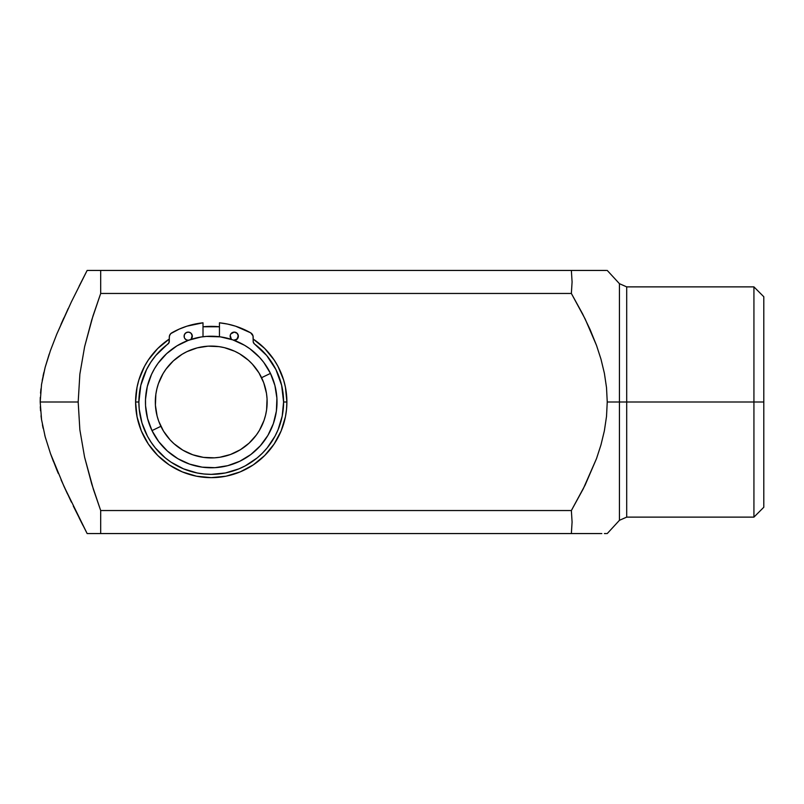<?xml version="1.0" encoding="UTF-8"?>
<svg xmlns="http://www.w3.org/2000/svg" width="804" height="804" viewBox="0 0 804 804"><rect width="100%" height="100%" fill="white"/><g stroke="black" fill="none" stroke-linecap="round" stroke-linejoin="round"><path stroke-width="1.21" d="M286.877 402L283.591 402L286.877 402L286.515 409.417L285.43 416.753L281.119 430.954L274.134 444.029L264.727 455.496L253.26 464.903L240.185 471.888L225.994 476.199L211.231 477.646L196.477 476.199L182.287 471.888L169.202 464.903L157.745 455.496L148.328 444.029L141.343 430.954L137.042 416.753L135.585 402A75.646 75.646 0 0 1 169.292 339.037L157.745 348.504L148.328 359.971L144.519 366.343L138.841 380.041L137.042 387.247L135.585 402L138.871 402L135.585 402A75.646 75.646 0 0 0 211.231 477.646A75.646 75.646 0 0 0 253.17 339.037L264.727 348.504L274.134 359.971L277.953 366.343L283.621 380.041L285.43 387.247L286.877 402M203.01 326.796A75.646 75.646 0 0 1 219.452 326.796L203.01 326.796M763.8 296.746L753.931 286.877L753.931 402L753.931 286.877L626.698 286.877L626.698 402L763.8 402L763.8 296.746L763.8 507.254L763.8 402L753.931 402L753.931 517.123L753.931 402L626.698 402L626.698 286.877L626.698 402L619.442 402L619.442 283.691L619.442 402L607.241 402L606.517 416.432L604.367 430.833L600.97 444.873L596.528 458.571L583.252 488.832L571.363 510.54L572.086 522.047L571.363 533.565L600.819 533.565M606.517 270.435L571.363 270.435L572.086 281.953L571.363 293.46L582.538 313.771L590.035 329.409L596.528 345.439L600.98 359.157L604.387 373.287L606.517 387.618L607.241 402L626.698 402L626.698 517.123L626.698 402L626.698 517.123L619.442 520.309L619.442 283.691L626.698 286.877M571.674 510.007L572.267 508.982M583.292 533.565L100.691 533.565L100.691 510.54L93.395 489.334L84.571 457.094L79.857 429.788L78.179 402L79.867 374.101L84.611 346.735L92.942 316.093L100.691 293.46L100.691 270.435L87.144 270.435L71.345 301.962L56.813 334.062L50.461 350.494L45.155 367.338L41.527 384.493L40.2 402L78.179 402L40.2 402L41.547 419.648L45.195 436.833L50.521 453.687L63.938 486.259L87.144 533.565L100.691 533.565L87.144 533.565L73.295 506.048M597.452 533.565L93.375 533.565M604.397 533.565L606.507 533.565M601.844 533.565L596.528 533.565M601.06 270.435L601.894 270.435M79.134 286.154L87.144 270.435L604.397 270.435M596.839 270.435L597.915 270.435M582.548 270.435L583.252 270.435M571.363 270.435L572.086 281.953L571.363 293.46L100.691 293.46L91.756 319.891L84.611 346.735L79.867 374.101L78.179 402L79.857 429.788L84.571 457.094L91.726 483.998L100.691 510.54L571.363 510.54L585.101 485.124L596.528 458.571L600.97 444.873L604.367 430.833L606.517 416.432L607.241 402L606.517 387.618L604.387 373.287L600.98 359.157L596.528 345.439L585.141 318.947L571.363 293.46L100.691 293.46L100.691 270.435L571.925 270.435M68.229 308.485L56.813 334.062L50.461 350.494L45.155 367.338L42.21 380.342M50.431 350.554L56.813 334.062M45.165 367.277L49.205 354.092M43.094 375.84L43.838 372.513M40.542 393.176L40.954 388.834M40.2 402.05L40.29 397.427M40.542 410.824L40.3 406.703M41.547 419.698L41.034 415.829M43.114 428.251L42.431 424.864M45.577 438.21L45.215 436.884M45.175 436.743L44.763 435.205M61.064 479.847L71.405 502.158M53.526 461.747L50.541 453.747M58.31 473.486L57.034 470.451M79.174 517.927L83.043 525.565M87.144 270.435L71.345 301.962M41.527 384.493L40.2 402L41.547 419.648L45.195 436.833L50.521 453.687L56.903 470.129M187.402 340.253L189.01 340.253L186.639 340.012L184.789 338.504A4.11 4.11 0 0 0 188.347 340.323L190.347 339.62M206.125 336.414L220.356 336.856L213.924 336.273M67.526 494.008L64.039 486.48M56.501 334.836L56.793 334.112M60.973 324.354L63.858 317.922M71.335 301.992L71.717 301.188M619.442 402L619.442 520.309L619.442 402M100.691 533.565L100.691 510.54L571.363 510.54L572.086 522.047L571.363 533.565M220.356 336.856L232.889 339.891L244.597 345.308L249.994 348.846L259.612 357.428L263.752 362.383L270.466 373.398L261.581 377.689A55.918 55.918 0 0 1 235.552 452.35A55.918 55.918 0 0 1 160.88 426.311L151.996 430.602A65.777 65.777 0 0 0 239.843 461.235A65.777 65.777 0 0 0 270.466 373.398A65.777 65.777 0 0 1 239.843 461.235A65.777 65.777 0 0 1 151.996 430.602L147.554 418.502L145.554 405.759L145.504 399.307L147.293 386.533L151.544 374.352L154.539 368.634L158.076 363.247L166.659 353.619L176.96 345.851L188.568 340.243L201.05 337.007L207.472 336.323M155.996 410.653L155.413 405.196L157.102 416.02L158.74 421.266L163.503 431.135L170.106 439.888L174.016 443.728L182.84 450.17L192.819 454.793L203.472 457.375L214.427 457.828L219.884 457.245L214.427 457.828M166.046 369.066L163.061 373.609M202.578 346.755L208.035 346.172L197.211 347.871L186.92 351.649L182.096 354.273L173.352 360.875L166.056 369.056M266.476 393.347L267.059 398.804L266.476 393.347L263.722 382.734L258.958 372.865L252.355 364.111L248.446 360.272L239.622 353.83M256.416 434.934L259.401 430.391M270.466 373.398L274.908 385.498L276.908 398.241L276.375 411.125L273.35 423.658L267.923 435.366L260.325 445.778L250.848 454.521L239.843 461.235L227.733 465.677L214.99 467.677L202.105 467.144L189.573 464.109L177.875 458.692L167.453 451.094L158.72 441.617L151.996 430.602A65.777 65.777 0 0 1 182.629 342.765A65.777 65.777 0 0 1 270.466 373.398A65.777 65.777 0 0 0 182.629 342.765A65.777 65.777 0 0 0 151.996 430.602L160.88 426.311A55.918 55.918 0 0 1 186.92 351.649A55.918 55.918 0 0 1 261.581 377.689L270.466 373.398M239.592 353.81L234.728 351.258L224.376 347.65L218.989 346.624L208.035 346.172M163.041 373.639L158.438 383.588L156.891 388.855L155.855 394.241L155.413 405.196M219.884 457.245L230.497 454.491L240.366 449.727L249.119 443.125L256.416 434.944M259.421 430.361L264.034 420.412L265.581 415.145L266.606 409.759L267.059 398.804M230.225 335.419L230.145 336.223A4.11 4.11 0 0 0 230.225 337.017L230.145 336.223A4.11 4.11 0 0 0 231.803 339.519A4.11 4.11 0 0 1 231.351 339.127L230.838 338.504A4.11 4.11 0 0 0 231.351 339.127L230.225 335.419A4.11 4.11 0 0 0 230.145 336.223A4.11 4.11 0 0 1 234.255 332.102A4.11 4.11 0 0 1 238.366 336.223A4.11 4.11 0 0 0 238.285 335.419L237.16 339.127L233.451 340.253L235.059 340.253M238.054 334.645L237.672 333.931A4.11 4.11 0 0 0 230.838 333.931L234.255 332.102L237.16 333.308L238.366 336.223L236.537 339.64M184.407 337.791L184.176 335.419A4.11 4.11 0 0 0 184.096 336.223A4.11 4.11 0 0 1 188.206 332.102A4.11 4.11 0 0 1 192.317 336.223A4.11 4.11 0 0 0 192.246 335.419L191.121 339.127A4.11 4.11 0 0 0 192.317 336.223L192.005 337.791M191.121 333.308L191.623 333.931A4.11 4.11 0 0 0 184.789 333.931L186.639 332.424L189.01 332.183L191.121 333.308L192.317 336.223A4.11 4.11 0 0 1 190.659 339.519A4.11 4.11 0 0 0 191.111 339.127L191.623 338.504M218.276 474.018A72.36 72.36 0 0 0 283.591 402A72.36 72.36 0 0 1 211.231 474.36A72.36 72.36 0 0 1 138.871 402A72.36 72.36 0 0 0 204.186 474.018M271.712 362.272L266.697 355.519L254.496 343.991A72.36 72.36 0 0 1 283.591 402L281.641 385.327L275.913 369.549L266.697 355.519L260.928 349.408A72.36 72.36 0 0 0 260.918 349.398M170.76 333.62A4.935 4.935 0 0 0 169.292 337.127L169.292 341.358L169.292 337.127A4.935 4.935 0 0 1 171.785 332.836A79.616 79.616 0 0 1 203.01 322.806L203.01 336.735L203.01 322.806L186.88 326.193L179.161 329.127L170.76 333.62L169.463 335.841L168.951 342.836L155.775 355.519L150.76 362.272L146.559 369.549L140.821 385.327L138.871 402L139.223 409.095L141.986 423.004L147.413 436.11L151.072 442.2L155.303 447.908L165.333 457.938L171.031 462.169L183.543 468.853L197.121 472.973L204.136 474.008L211.231 474.36L225.351 472.973L238.929 468.853L245.341 465.817L257.139 457.938L262.395 453.165L267.169 447.908L275.048 436.11L278.083 429.688L282.204 416.12L283.591 402L283.108 393.608M253.26 342.112L253.17 341.358A3.286 3.286 0 0 0 254.496 343.991L253.26 342.112L252.999 335.841L250.677 332.836L235.592 326.193L227.612 324.082L219.452 322.806L219.452 336.735L219.452 322.806A79.616 79.616 0 0 1 250.677 332.836A4.935 4.935 0 0 1 253.17 337.127A4.935 4.935 0 0 0 250.677 332.836M188.347 340.323A4.11 4.11 0 0 1 184.096 336.223A4.11 4.11 0 0 0 184.176 337.017L184.407 334.645L185.925 332.796M230.457 334.645L230.838 333.931M143.233 377.277L140.821 385.327L138.871 402A72.36 72.36 0 0 1 167.976 343.991A3.286 3.286 0 0 0 169.292 341.358L168.528 343.469L161.534 349.408A72.36 72.36 0 0 0 161.534 349.408M141.986 423.004L144.378 429.688M155.303 447.908L165.333 457.938M197.121 472.973L204.136 474.008M218.326 474.008L225.351 472.973M238.929 468.853L245.341 465.817M267.169 447.908L275.048 436.11M281.641 385.327L275.913 369.549M253.17 337.127L253.17 341.358A3.286 3.286 0 0 0 254.496 343.991L253.521 342.836M252.496 334.645L251.712 333.62M235.592 326.193L227.612 324.082M185.925 339.64L185.302 339.127M184.176 335.419L184.789 333.931M187.402 332.183L189.01 332.183M191.623 333.931L192.005 334.645M230.838 338.504L230.457 337.791M233.451 332.183L235.059 332.183M236.537 332.796L237.16 333.308M238.366 336.223A4.11 4.11 0 0 1 234.115 340.323A4.11 4.11 0 0 0 238.366 336.223M169.292 341.358A3.286 3.286 0 0 1 167.976 343.991M626.698 517.123L753.931 517.123L763.8 507.254M607.241 533.565L619.442 520.309M607.241 270.435L619.442 283.691"/></g></svg>
